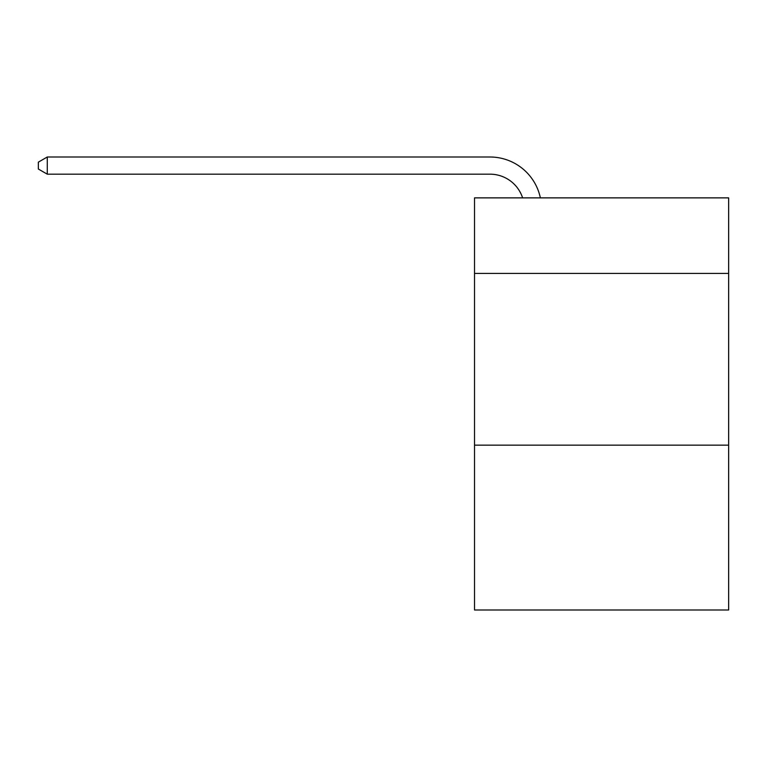 <?xml version="1.0" encoding="UTF-8"?>
<svg xmlns="http://www.w3.org/2000/svg" width="767" height="767" viewBox="0 0 767 767"><rect width="100%" height="100%" fill="white"/><g stroke="black" fill="none" stroke-linecap="round" stroke-linejoin="round"><path stroke-width="1.15" d="M728.65 273.426L728.65 197.876L474.514 197.876L474.514 273.426L728.65 273.426L728.65 609.995L474.514 609.995L474.514 273.426M728.65 445.148L474.514 445.148M489.96 157.005L47.276 157.005L489.96 157.005A51.514 51.514 142.1 0 1 540.371 197.876M522.615 197.876A34.342 34.342 -37.9 0 0 489.96 174.176L47.276 174.176L38.35 169.028L38.35 162.153L47.276 157.005L47.276 174.176"/></g></svg>
